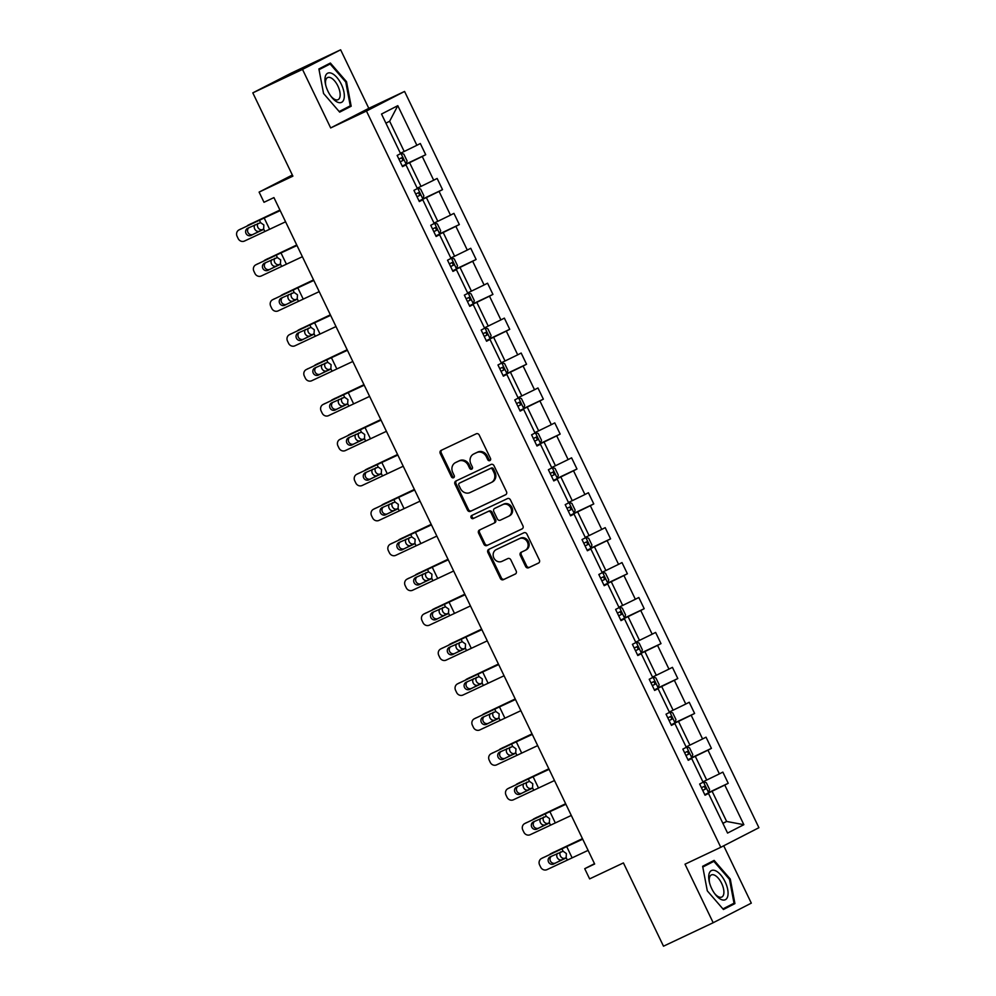 <?xml version="1.0" encoding="UTF-8"?>
<svg xmlns="http://www.w3.org/2000/svg" width="996" height="996" viewBox="0 0 996 996"><rect width="100%" height="100%" fill="white"/><g stroke="black" fill="none" stroke-linecap="round" stroke-linejoin="round"><path stroke-width="1.49" d="M489.87 460.6A1.706 1.506 -117.2 0 0 490.493 458.421L479.25 435.065A2.44 2.154 -117.2 0 0 476.25 433.795L441.128 450.379A2.44 2.154 -117.2 0 0 440.244 453.504L451.474 476.847A1.706 1.506 -117.2 0 0 454.201 475.553L452.757 472.527A7.806 6.897 -117.2 0 1 455.421 462.642A7.806 6.897 -117.2 0 1 455.608 462.555L458.534 461.173A7.806 6.897 -117.2 0 1 468.17 465.257L469.614 468.269A1.706 1.506 -117.2 0 0 472.353 466.987L470.896 463.962A7.806 6.897 -117.2 0 1 473.573 454.076A7.806 6.897 -117.2 0 1 473.76 453.989L476.686 452.607A7.806 6.897 -117.2 0 1 486.309 456.678L487.766 459.704A1.706 1.506 -117.2 0 0 489.87 460.6M252.81 92.865L290.944 73.268L340.632 49.8L302.498 69.396L252.81 92.865L292.886 176.143L259.109 192.104L264.002 202.288L273.937 197.594L594.662 864.005L584.727 868.699L589.632 878.883L623.421 862.922L663.498 946.2L713.186 922.732L751.308 903.135L723.718 845.791M525.614 566.475A2.44 2.154 -117.2 0 0 528.627 567.757L538.475 563.101A2.44 2.154 -117.2 0 0 539.371 559.989L526.896 534.055A2.44 2.154 -117.2 0 0 523.884 532.785L488.775 549.369A2.44 2.154 -117.2 0 0 487.878 552.481L500.353 578.415A2.44 2.154 -117.2 0 0 503.366 579.684L515.268 574.07A2.44 2.154 -117.2 0 0 516.165 570.945L510.824 559.852A2.44 2.154 -117.2 0 0 507.811 558.582L501.909 561.37A6.524 5.777 -117.2 0 1 493.904 558.034A6.524 5.777 -117.2 0 1 496.095 549.68A6.524 5.777 -117.2 0 1 496.257 549.605L519.364 538.687A6.524 5.777 -117.2 0 1 527.37 542.011A6.524 5.777 -117.2 0 1 525.178 550.365A6.524 5.777 -117.2 0 1 525.029 550.452L521.169 552.27A2.44 2.154 -117.2 0 0 520.286 555.382L525.614 566.475L526.647 565.952A2.44 2.154 -117.2 0 0 529.66 567.222L538.811 562.902M302.498 69.396L330.672 127.936L366.453 111.042L720.78 847.297L685.011 864.192L713.186 922.732M505.595 494.763A2.44 2.154 -117.2 0 0 506.491 491.651L494.004 465.717A2.44 2.154 -117.2 0 0 491.003 464.447L455.882 481.031A2.44 2.154 -117.2 0 0 454.985 484.156L467.473 510.077A2.44 2.154 -117.2 0 0 470.473 511.359L505.707 494.713M510.45 499.892L522.925 525.813A2.44 2.154 -117.2 0 1 522.041 528.938L486.92 545.522A2.44 2.154 -117.2 0 1 483.919 544.252L478.578 533.146A2.44 2.154 -117.2 0 1 479.462 530.034L493.705 523.298A2.44 2.154 -117.2 0 0 494.601 520.186L491.053 512.828A2.44 2.154 -117.2 0 0 488.052 511.546L473.225 518.555A1.706 1.506 -117.2 0 1 471.706 515.492A1.706 1.506 -117.2 0 0 471.706 515.492L507.45 498.61A2.44 2.154 -117.2 0 1 510.45 499.892M704.919 794.97L708.492 793.438L705.043 795.219L699.653 784.026L703.101 782.246L691.685 758.516L688.236 760.297L682.845 749.104L686.294 747.324L674.877 723.594L671.428 725.374L666.038 714.182L669.499 712.401L658.07 688.672L654.621 690.452L649.23 679.26L652.691 677.479L641.262 653.762L637.813 655.53L632.423 644.337L635.884 642.569L624.455 618.84L621.006 620.608L615.615 609.415L619.076 607.647L607.66 583.917L604.199 585.685L598.82 574.493L602.269 572.725L590.852 548.995L587.391 550.763L582.013 539.571L585.461 537.803L574.045 514.073L570.584 515.841L565.205 504.648L568.654 502.88L557.237 479.151L553.776 480.919L548.398 469.726L551.846 467.958L540.43 444.228L536.981 446.009L531.59 434.816L535.039 433.036L523.622 409.306L520.173 411.087L514.783 399.894L518.231 398.114L506.815 374.384L503.366 376.164L497.975 364.972L501.424 363.191L490.007 339.462L486.558 341.242L481.168 330.05L484.616 328.269L473.2 304.539L469.751 306.32L464.36 295.127L467.821 293.347L456.392 269.617L452.943 271.398L447.553 260.205L451.014 258.425L439.585 234.707L436.136 236.475L430.745 225.283L434.206 223.502L422.777 199.785L419.328 201.553L413.938 190.361L417.399 188.593L405.982 164.863L402.521 166.631L397.143 155.438L400.591 153.67L381.518 114.042L397.802 105.676L416.876 145.292L420.324 143.524L425.715 154.716L422.254 156.484L433.683 180.214L437.132 178.446L442.523 189.638L439.062 191.406L450.491 215.136L453.939 213.368L459.33 224.561L455.869 226.329L467.286 250.058L470.747 248.29L476.125 259.483L472.677 261.251L484.093 284.981L487.554 283.213L492.933 294.405L489.484 296.173L500.901 319.903L504.362 318.122L509.74 329.315L506.292 331.095L517.708 354.825L521.169 353.045L526.548 364.237L523.099 366.018L534.516 389.747L537.965 387.967L543.355 399.159L539.907 400.94L551.323 424.67L554.772 422.889L560.163 434.082L556.714 435.862L568.131 459.592L571.58 457.811L576.97 469.004L573.522 470.784L584.938 494.514L588.387 492.734L593.778 503.926L590.329 505.707L601.746 529.424L605.195 527.656L610.585 538.848L607.124 540.616L618.553 564.346L622.002 562.578L627.393 573.771L623.932 575.539L635.361 599.268L638.81 597.5L644.2 608.693L640.739 610.461L652.168 634.191L655.617 632.423L661.008 643.615L657.547 645.383L668.963 669.113L672.425 667.345L677.803 678.537L674.354 680.305L685.771 704.035L689.232 702.267L694.61 713.46L691.162 715.228L702.578 738.957L706.04 737.177L711.418 748.37L707.969 750.15L719.386 773.88L722.847 772.099L728.225 783.292L724.777 785.072L743.85 824.688L727.566 833.067L708.492 793.438M366.453 111.042L404.575 91.445L758.915 827.701L720.78 847.297M686.555 746.714L689.543 747.834L692.768 754.545L691.784 757.844L687.962 759.736L695.295 756.313L706.712 780.042L702.915 781.848M706.712 780.042L719.386 773.88M695.295 756.313L707.969 750.15M688.112 760.048L691.685 758.516M669.748 711.791L672.736 712.912L675.96 719.622L674.977 722.922L671.155 724.814L678.488 721.39L689.904 745.12L686.107 746.925M689.904 745.12L702.578 738.957M678.488 721.39L691.162 715.228M671.304 725.125L674.877 723.594M652.94 676.869L655.928 677.99L659.153 684.7L658.169 687.999L654.347 689.892L661.68 686.481L673.097 710.198L669.3 712.003M673.097 710.198L685.771 704.035M661.68 686.481L674.354 680.305M654.497 690.203L658.07 688.672M636.133 641.947L639.121 643.067L642.345 649.778L641.362 653.077L637.54 654.97L644.873 651.558L656.289 675.288L652.492 677.081M656.289 675.288L668.963 669.113M644.873 651.558L657.547 645.383M637.689 655.281L641.262 653.762M619.325 607.025L622.313 608.145L625.55 614.868L624.554 618.155L620.732 620.047L628.065 616.636L639.482 640.366L635.685 642.159M639.482 640.366L652.168 634.191M628.065 616.636L640.739 610.461M620.894 620.359L624.455 618.84M602.518 572.102L605.506 573.223L608.743 579.946L607.759 583.245L603.937 585.125L611.258 581.714L622.674 605.444L618.877 607.236M622.674 605.444L635.361 599.268M611.258 581.714L623.932 575.539M604.086 585.436L607.66 583.917M585.71 537.18L588.698 538.301L591.935 545.024L590.952 548.323L587.13 550.203L594.45 546.792L605.879 570.521L602.07 572.314M605.879 570.521L618.553 564.346M594.45 546.792L607.124 540.616M587.279 550.514L590.852 548.995M568.903 502.258L571.891 503.378L575.128 510.101L574.144 513.401L570.322 515.281L577.643 511.869L589.072 535.599L585.262 537.392M589.072 535.599L601.746 529.424M577.643 511.869L590.329 505.707M570.471 515.592L574.045 514.073M552.095 467.336L555.083 468.456L558.32 475.179L557.337 478.478L553.515 480.358L560.835 476.947L572.264 500.677L568.455 502.47M572.264 500.677L584.938 494.514M560.835 476.947L573.522 470.784M553.664 480.682L557.237 479.151M535.288 432.413L538.276 433.546L541.513 440.257L540.529 443.556L536.707 445.449L544.04 442.025L555.457 465.755L551.647 467.547M555.457 465.755L568.131 459.592M544.04 442.025L556.714 435.862M536.856 445.76L540.43 444.228M518.493 397.491L521.468 398.624L524.705 405.335L523.722 408.634L519.9 410.526L527.233 407.103L538.649 430.832L534.84 432.625M538.649 430.832L551.323 424.67M527.233 407.103L539.907 400.94M520.049 410.838L523.622 409.306M501.685 362.581L504.673 363.702L507.898 370.412L506.914 373.712L503.092 375.604L510.425 372.18L521.842 395.91L518.045 397.703M521.842 395.91L534.516 389.747M510.425 372.18L523.099 366.018M503.241 375.915L506.815 374.384M484.878 327.659L487.866 328.78L491.09 335.49L490.107 338.789L486.285 340.682L493.618 337.258L505.034 360.988L501.237 362.793M505.034 360.988L517.708 354.825M493.618 337.258L506.292 331.095M486.434 340.993L490.007 339.462M468.07 292.737L471.058 293.857L474.283 300.568L473.299 303.867L469.477 305.76L476.81 302.336L488.227 326.065L484.43 327.871M488.227 326.065L500.901 319.903M476.81 302.336L489.484 296.173M469.626 306.071L473.2 304.539M451.263 257.815L454.251 258.935L457.475 265.646L456.492 268.945L452.67 270.837L460.003 267.426L471.419 291.143L467.622 292.949M471.419 291.143L484.093 284.981M460.003 267.426L472.677 261.251M452.819 271.149L456.392 269.617M434.455 222.892L437.443 224.013L440.668 230.723L439.684 234.023L435.862 235.915L443.195 232.504L454.612 256.233L450.815 258.026M454.612 256.233L467.286 250.058M443.195 232.504L455.869 226.329M436.011 236.226L439.585 234.707M417.648 187.97L420.636 189.091L423.873 195.801L422.877 199.1L419.055 200.993L426.388 197.582L437.804 221.311L434.007 223.104M437.804 221.311L450.491 215.136M426.388 197.582L439.062 191.406M419.216 201.304L422.777 199.785M400.84 153.048L403.828 154.168L407.065 160.891L406.082 164.191L402.26 166.071L409.58 162.659L421.009 186.389L417.2 188.182M421.009 186.389L433.683 180.214M409.58 162.659L422.254 156.484M402.409 166.382L405.982 164.863M397.802 105.676L389.648 121.238L404.202 151.467L400.392 153.26M404.202 151.467L416.876 145.292M330.672 127.936L368.806 108.34L340.632 49.8M368.806 108.34L404.575 91.445M292.351 175.01L259.109 192.104M594.5 863.669L584.727 868.699M722.897 823.381L726.644 821.463L712.103 791.235L704.782 794.696L708.592 792.766L709.575 789.467L706.338 782.756L703.363 781.636M722.847 823.256L726.644 821.463L743.85 824.688M389.648 121.238L385.913 123.168M712.103 791.235L724.777 785.072M406.144 163.954L425.715 154.716M422.951 198.876L442.523 189.638M439.759 233.799L459.33 224.561M456.566 268.721L476.125 259.483M473.374 303.643L492.933 294.405M490.181 338.565L509.74 329.315M506.989 373.488L526.548 364.237M523.784 408.41L543.355 399.159M540.591 443.332L560.163 434.082M557.399 478.242L576.97 469.004M574.206 513.164L593.778 503.926M591.014 548.086L610.585 538.848M607.821 583.009L627.393 573.771M624.629 617.931L644.2 608.693M641.436 652.853L661.008 643.615M658.244 687.775L677.803 678.537M675.051 722.698L694.61 713.46M691.859 757.62L711.418 748.37M708.666 792.542L728.225 783.292M351.177 106.236L346.521 81.684L330.373 63.034L318.894 68.936L323.551 93.487L339.686 112.137L351.177 106.236L342.736 109.709M714.132 860.395L702.641 866.296L707.297 890.847L723.432 909.497L734.923 903.596L730.267 879.045L714.132 860.395M490.368 460.202A1.706 1.506 -117.2 0 1 488.787 459.181L487.343 456.156A7.806 6.897 -117.2 0 0 477.707 452.072L476.686 452.607M474.42 453.641A7.806 6.897 -117.2 0 1 474.606 453.541A7.806 6.897 -117.2 0 1 474.781 453.454L477.707 452.072M456.28 462.206A7.806 6.897 -117.2 0 1 456.454 462.119A7.806 6.897 -117.2 0 1 456.641 462.02L459.567 460.638A7.806 6.897 -117.2 0 1 469.191 464.721L470.647 467.747A1.706 1.506 -117.2 0 0 472.216 468.767M441.838 450.043A2.44 2.154 -117.2 0 0 441.265 452.968L452.508 476.312A1.706 1.506 -117.2 0 0 454.076 477.333M456.579 480.707A2.44 2.154 -117.2 0 0 456.019 483.62L468.494 509.554A2.44 2.154 -117.2 0 0 471.506 510.824L505.918 494.564M492.435 469.427A1.706 1.506 -117.2 0 0 490.331 468.531L459.505 483.097A1.706 1.506 -117.2 0 0 458.882 485.276L460.413 488.463A7.806 6.897 -117.2 0 0 470.05 492.547L491.115 482.599A7.806 6.897 -117.2 0 0 491.302 482.5A7.806 6.897 -117.2 0 0 493.979 472.614L492.435 469.427L493.468 468.904A1.706 1.506 -117.2 0 0 491.364 468.008L490.331 468.531M460.463 482.599A1.706 1.506 -117.2 0 1 460.501 482.587A1.706 1.506 -117.2 0 0 460.501 482.587L491.364 468.008M492.149 482.064A7.806 6.897 -117.2 0 0 492.323 481.977A7.806 6.897 -117.2 0 0 495 472.079L493.979 472.614M493.468 468.904L495 472.079M522.365 528.739L486.92 545.522M480.172 529.698A2.44 2.154 -117.2 0 0 479.599 532.623L484.94 543.716A2.44 2.154 -117.2 0 0 487.953 544.986M493.817 523.249L494.738 522.775A2.44 2.154 -117.2 0 0 495.635 519.651L492.086 512.293A2.44 2.154 -117.2 0 0 489.086 511.023L473.225 518.555M472.502 515.119A1.706 1.506 -117.2 0 0 474.258 518.02M508.483 516.326A6.524 5.777 -117.2 0 0 508.645 516.252A6.524 5.777 -117.2 0 0 510.836 507.898A6.524 5.777 -117.2 0 0 502.831 504.574L494.688 508.421A2.44 2.154 -117.2 0 0 493.792 511.533L497.328 518.891A2.44 2.154 -117.2 0 0 500.341 520.173L508.483 516.326M508.794 516.165L509.516 515.791A6.524 5.777 -117.2 0 0 509.666 515.716A6.524 5.777 -117.2 0 0 511.857 507.362A6.524 5.777 -117.2 0 0 503.864 504.038L502.831 504.574M495.597 507.948A2.44 2.154 -117.2 0 1 495.709 507.885L503.864 504.038M521.879 551.933A2.44 2.154 -117.2 0 0 521.306 554.859L526.647 565.952M525.328 550.29L526.062 549.917A6.524 5.777 -117.2 0 0 526.212 549.842A6.524 5.777 -117.2 0 0 528.403 541.488A6.524 5.777 -117.2 0 0 520.398 538.164L519.364 538.687M496.979 549.232A6.524 5.777 -117.2 0 1 497.129 549.157A6.524 5.777 -117.2 0 1 497.278 549.082L520.398 538.164M489.472 549.033A2.44 2.154 -117.2 0 0 488.912 551.958L501.386 577.879A2.44 2.154 -117.2 0 0 504.399 579.162L515.592 573.87M339.474 111.888L342.823 110.17M319.044 69.683L330.124 63.981L345.761 82.046L346.521 81.684M723.233 909.261L726.482 907.082M702.79 867.043L713.871 861.353L729.508 879.418L730.267 879.045M726.57 907.543L734.923 903.596M279.938 210.056L248.315 225.096A4.968 4.071 -116.8 0 0 248.228 225.133A4.968 4.071 -116.8 0 0 247.245 225.893M279.976 210.131L248.315 225.096M257.976 223.378A3.972 3.262 -116.8 0 0 257.877 227.349A3.972 3.262 -116.8 0 0 262.546 229.553L263.43 229.254M259.371 231.159A3.972 3.262 63.2 0 1 254.702 228.968A3.972 3.262 63.2 0 1 254.901 224.835M263.579 229.068L262.546 229.553M400.205 161.825L403.007 160.443L401.724 157.754L398.91 159.136M285.591 221.797L244.518 241.032A4.968 4.656 -117.8 0 1 238.156 238.554L237.085 236.313A4.968 4.656 -117.8 0 1 239.127 229.839L259.408 220.216L260.566 222.631L263.865 224.971L263.641 228.993L251.117 235.43A3.972 3.723 62.2 0 1 246.024 233.45A3.972 3.723 62.2 0 1 247.668 228.271L260.566 222.631M280.137 210.48L239.127 229.839M280.2 210.604L259.408 220.216M248.925 227.673A3.972 3.723 -117.8 0 0 253.046 234.409L262.956 229.703M296.746 244.979L265.123 260.018A4.968 4.071 -116.8 0 0 265.036 260.056A4.968 4.071 -116.8 0 0 264.052 260.803M296.783 245.053L265.123 260.018M274.784 258.288A3.972 3.262 -116.8 0 0 274.684 262.272A3.972 3.262 -116.8 0 0 279.353 264.475L280.237 264.177M276.178 266.081A3.972 3.262 63.2 0 1 271.497 263.878A3.972 3.262 63.2 0 1 271.709 259.757M280.386 263.99L279.353 264.475M417.013 196.747L419.814 195.365L418.519 192.676L415.718 194.058M313.553 279.888L281.93 294.941A4.968 4.071 -116.8 0 0 281.843 294.978A4.968 4.071 -116.8 0 0 280.86 295.725M313.591 279.976L281.93 294.941M291.591 293.21A3.972 3.262 -116.8 0 0 291.492 297.194A3.972 3.262 -116.8 0 0 296.161 299.398L297.045 299.099M292.986 301.004A3.972 3.262 63.2 0 1 288.305 298.8A3.972 3.262 63.2 0 1 288.516 294.679M297.194 298.912L296.161 299.398M436.622 230.288L433.795 231.62L436.622 230.288L435.327 227.598L432.525 228.98M302.398 256.707L261.326 275.954A4.968 4.656 -117.8 0 1 254.964 273.477L253.893 271.236A4.968 4.656 -117.8 0 1 255.935 264.762L276.216 255.138L277.374 257.541L280.673 259.894L280.436 263.915L267.924 270.352A3.972 3.723 62.2 0 1 262.832 268.372A3.972 3.723 62.2 0 1 264.475 263.193L277.374 257.541M296.945 245.402L255.935 264.762M297.007 245.514L276.216 255.138M265.72 262.595A3.972 3.723 -117.8 0 0 269.854 269.331L279.764 264.625M319.206 291.629L278.133 310.877A4.968 4.656 -117.8 0 1 271.771 308.399L270.7 306.158A4.968 4.656 -117.8 0 1 272.742 299.684L293.023 290.06L294.181 292.463L297.48 294.816L297.244 298.837L284.719 305.274A3.972 3.723 62.2 0 1 279.639 303.282A3.972 3.723 62.2 0 1 281.283 298.115L294.181 292.463M313.752 280.324L272.742 299.684M313.815 280.436L293.023 290.06M282.528 297.518A3.972 3.723 -117.8 0 0 286.661 304.253L296.571 299.547M331.917 73.443A16.148 7.532 64.7 0 0 325.605 84.735A16.148 7.532 64.7 0 0 331.245 96.674A16.148 7.532 64.7 0 0 337.345 102.09A16.148 7.532 64.7 0 0 343.944 92.068A16.148 7.532 64.7 0 0 331.917 73.443M330.722 95.952A12.226 5.702 64.7 0 0 334.88 99.463A12.226 5.702 64.7 0 0 338.042 99.687A12.226 5.702 64.7 0 0 339.126 89.042A12.226 5.702 64.7 0 0 330.772 77.775A12.226 5.702 64.7 0 0 327.597 77.564A12.226 5.702 64.7 0 0 325.829 85.594M318.981 69.371L330.124 63.981M345.761 82.046L350.268 105.837L339.175 111.54M715.663 870.815A16.148 7.532 64.7 0 0 709.351 882.107A16.148 7.532 64.7 0 0 714.991 894.035A16.148 7.532 64.7 0 0 721.104 899.463A16.148 7.532 64.7 0 0 727.69 889.428A16.148 7.532 64.7 0 0 715.663 870.815M714.468 893.325A12.226 5.702 64.7 0 0 718.626 896.836A12.226 5.702 64.7 0 0 721.789 897.047A12.226 5.702 64.7 0 0 722.872 886.415A12.226 5.702 64.7 0 0 714.518 875.148A12.226 5.702 64.7 0 0 711.356 874.936A12.226 5.702 64.7 0 0 709.575 882.966M702.728 866.744L713.871 861.353M729.508 879.418L734.015 903.21L722.922 908.912M330.361 314.811L298.738 329.863A4.968 4.071 -116.8 0 0 298.651 329.9A4.968 4.071 -116.8 0 0 297.667 330.647M330.398 314.898L298.738 329.863M308.387 328.132A3.972 3.262 -116.8 0 0 308.299 332.116A3.972 3.262 -116.8 0 0 312.968 334.32L313.852 334.021M309.793 335.926A3.972 3.262 63.2 0 1 305.112 333.722A3.972 3.262 63.2 0 1 305.324 329.589M314.001 333.834L312.968 334.32M453.429 265.21L450.603 266.542L453.429 265.21L452.134 262.521L449.333 263.903M336.013 326.551L294.941 345.799A4.968 4.656 -117.8 0 1 288.579 343.321L287.508 341.08A4.968 4.656 -117.8 0 1 289.55 334.606L309.831 324.982L310.989 327.385L314.288 329.738L314.051 333.76L301.527 340.196A3.972 3.723 62.2 0 1 296.447 338.204A3.972 3.723 62.2 0 1 298.078 333.025L310.989 327.385M330.56 315.234L289.55 334.606M330.622 315.359L309.831 324.982M299.335 332.44A3.972 3.723 -117.8 0 0 303.469 339.175L313.379 334.469M347.168 349.733L315.545 364.785A4.968 4.071 -116.8 0 0 315.458 364.822A4.968 4.071 -116.8 0 0 314.475 365.569M347.206 349.82L315.545 364.785M325.194 363.054A3.972 3.262 -116.8 0 0 325.107 367.038A3.972 3.262 -116.8 0 0 329.776 369.242L330.66 368.943M326.588 370.848A3.972 3.262 63.2 0 1 321.92 368.645A3.972 3.262 63.2 0 1 322.131 364.511M330.809 368.757L329.776 369.242M470.237 300.132L467.41 301.464L470.237 300.132L468.942 297.443L466.14 298.825M352.821 361.473L311.748 380.721A4.968 4.656 -117.8 0 1 305.386 378.243L304.315 376.002A4.968 4.656 -117.8 0 1 306.357 369.528L326.638 359.905L327.796 362.307L331.095 364.661L330.859 368.682L318.334 375.119A3.972 3.723 62.2 0 1 313.254 373.127A3.972 3.723 62.2 0 1 314.885 367.947L327.796 362.307M347.367 350.156L306.357 369.528M347.43 350.281L326.638 359.905M316.143 367.362A3.972 3.723 -117.8 0 0 320.276 374.098L330.186 369.392M363.976 384.655L332.353 399.707A4.968 4.071 -116.8 0 0 332.266 399.745A4.968 4.071 -116.8 0 0 331.282 400.492M364.013 384.73L332.353 399.707M342.002 397.977A3.972 3.262 -116.8 0 0 341.902 401.961A3.972 3.262 -116.8 0 0 346.583 404.164L347.455 403.866M343.396 405.77A3.972 3.262 63.2 0 1 338.727 403.567A3.972 3.262 63.2 0 1 338.926 399.433M347.616 403.666L346.583 404.164M487.044 335.054L484.218 336.387L487.044 335.054L485.749 332.365L482.948 333.735M369.616 396.396L328.555 415.643A4.968 4.656 -117.8 0 1 322.194 413.166L321.11 410.925A4.968 4.656 -117.8 0 1 323.165 404.451L343.446 394.814L344.604 397.23L347.903 399.583L347.666 403.604L335.142 410.041A3.972 3.723 62.2 0 1 330.062 408.049A3.972 3.723 62.2 0 1 331.693 402.87L344.604 397.23M364.175 385.079L323.165 404.451M364.237 385.203L343.446 394.814M332.95 402.272A3.972 3.723 -117.8 0 0 337.071 409.02L346.982 404.314M380.783 419.577L349.16 434.63A4.968 4.071 -116.8 0 0 349.073 434.667A4.968 4.071 -116.8 0 0 348.09 435.414M380.821 419.652L349.16 434.63M358.809 432.899A3.972 3.262 -116.8 0 0 358.709 436.883A3.972 3.262 -116.8 0 0 363.391 439.074L364.262 438.788M360.203 440.693A3.972 3.262 63.2 0 1 355.535 438.489A3.972 3.262 63.2 0 1 355.734 434.356M364.424 438.589L363.391 439.074M503.852 369.977L501.025 371.309L503.852 369.977L502.557 367.287L499.755 368.657M386.423 431.318L345.351 450.565A4.968 4.656 -117.8 0 1 339.001 448.088L337.918 445.847A4.968 4.656 -117.8 0 1 339.972 439.373L360.253 429.737L361.411 432.152L364.71 434.505L364.474 438.526L351.949 444.963A3.972 3.723 62.2 0 1 346.869 442.971A3.972 3.723 62.2 0 1 348.5 437.792L361.411 432.152M380.982 420.001L339.972 439.373M381.045 420.125L360.253 429.737M349.758 437.194A3.972 3.723 -117.8 0 0 353.879 443.942L363.789 439.236M397.578 454.5L365.968 469.539A4.968 4.071 -116.8 0 0 365.881 469.589A4.968 4.071 -116.8 0 0 364.897 470.336M397.616 454.574L365.968 469.539M375.617 467.821A3.972 3.262 -116.8 0 0 375.517 471.805A3.972 3.262 -116.8 0 0 380.198 473.996L381.07 473.698M377.011 475.615A3.972 3.262 63.2 0 1 372.342 473.411A3.972 3.262 63.2 0 1 372.541 469.278M381.231 473.511L380.198 473.996M520.659 404.899L517.833 406.231L520.659 404.899L519.364 402.21L516.563 403.579M403.231 466.24L362.158 485.488A4.968 4.656 -117.8 0 1 355.809 482.998L354.725 480.769A4.968 4.656 -117.8 0 1 356.78 474.295L377.061 464.659L378.219 467.074L381.518 469.427L381.281 473.449L368.757 479.873A3.972 3.723 62.2 0 1 363.677 477.893A3.972 3.723 62.2 0 1 365.308 472.714L378.219 467.074M397.79 454.923L356.78 474.295M397.852 455.048L377.061 464.659M366.565 472.116A3.972 3.723 -117.8 0 0 370.686 478.864L380.596 474.158M414.386 489.422L382.775 504.462A4.968 4.071 -116.8 0 0 382.676 504.511A4.968 4.071 -116.8 0 0 381.705 505.258M414.423 489.497L382.775 504.462M392.424 502.743A3.972 3.262 -116.8 0 0 392.324 506.727A3.972 3.262 -116.8 0 0 396.993 508.919L397.877 508.62M393.818 510.525A3.972 3.262 63.2 0 1 389.15 508.334A3.972 3.262 63.2 0 1 389.349 504.2M398.039 508.433L396.993 508.919M537.466 439.809L534.64 441.153L537.466 439.809L536.172 437.132L533.37 438.501M420.038 501.162L378.966 520.41A4.968 4.656 -117.8 0 1 372.616 517.92L371.533 515.691A4.968 4.656 -117.8 0 1 373.587 509.217L393.856 499.581L395.026 501.996L398.325 504.35L398.089 508.371L385.564 514.795A3.972 3.723 62.2 0 1 380.484 512.816A3.972 3.723 62.2 0 1 382.115 507.636L395.026 501.996M414.597 489.845L373.587 509.217M414.66 489.97L393.856 499.581M383.373 507.039A3.972 3.723 -117.8 0 0 387.494 513.787L397.404 509.081M431.193 524.344L399.57 539.384A4.968 4.071 -116.8 0 0 399.483 539.434A4.968 4.071 -116.8 0 0 398.512 540.181M431.231 524.419L399.57 539.384M409.232 537.666A3.972 3.262 -116.8 0 0 409.132 541.65A3.972 3.262 -116.8 0 0 413.801 543.841L414.685 543.542M410.626 545.447A3.972 3.262 63.2 0 1 405.957 543.256A3.972 3.262 63.2 0 1 406.156 539.122M414.846 543.355L413.801 543.841M554.274 474.731L551.448 476.063L554.274 474.731L552.979 472.054L550.178 473.424M436.846 536.085L395.773 555.332A4.968 4.656 -117.8 0 1 389.424 552.842L388.34 550.614A4.968 4.656 -117.8 0 1 390.395 544.14L410.663 534.503L411.834 536.919L415.12 539.272L414.896 543.281L402.372 549.717A3.972 3.723 62.2 0 1 397.28 547.738A3.972 3.723 62.2 0 1 398.923 542.559L411.834 536.919M431.405 524.768L390.395 544.14M431.455 524.892L410.663 534.503M400.18 541.961A3.972 3.723 -117.8 0 0 404.301 548.696L414.212 543.99M448.001 559.266L416.378 574.306A4.968 4.071 -116.8 0 0 416.291 574.356A4.968 4.071 -116.8 0 0 415.32 575.103M448.038 559.341L416.378 574.306M426.039 572.588A3.972 3.262 -116.8 0 0 425.939 576.572A3.972 3.262 -116.8 0 0 430.608 578.763L431.492 578.464M427.433 580.369A3.972 3.262 63.2 0 1 422.765 578.178A3.972 3.262 63.2 0 1 422.964 574.045M431.654 578.278L430.608 578.763M571.082 509.653L568.255 510.985L571.082 509.653L569.787 506.964L566.973 508.346M453.653 571.007L412.581 590.255A4.968 4.656 -117.8 0 1 406.231 587.765L405.148 585.524A4.968 4.656 -117.8 0 1 407.19 579.062L427.471 569.426L428.629 571.841L431.928 574.182L431.704 578.203L419.179 584.64A3.972 3.723 62.2 0 1 414.087 582.66A3.972 3.723 62.2 0 1 415.73 577.481L428.629 571.841M448.212 559.69L407.19 579.062M448.262 559.814L427.471 569.426M416.988 576.883A3.972 3.723 -117.8 0 0 421.109 583.619L431.019 578.913M464.808 594.189L433.185 609.228A4.968 4.071 -116.8 0 0 433.098 609.278A4.968 4.071 -116.8 0 0 432.127 610.025M464.846 594.263L433.185 609.228M442.847 607.51A3.972 3.262 -116.8 0 0 442.747 611.494A3.972 3.262 -116.8 0 0 447.416 613.685L448.3 613.387M444.241 615.291A3.972 3.262 63.2 0 1 439.572 613.1A3.972 3.262 63.2 0 1 439.771 608.967M448.449 613.2L447.416 613.685M587.877 544.575L585.063 545.908L587.877 544.575L586.594 541.886L583.781 543.268M470.461 605.929L429.388 625.164A4.968 4.656 -117.8 0 1 423.026 622.687L421.955 620.446A4.968 4.656 -117.8 0 1 423.997 613.972L444.278 604.348L445.436 606.763L448.735 609.104L448.511 613.125L435.987 619.562A3.972 3.723 62.2 0 1 430.895 617.582A3.972 3.723 62.2 0 1 432.538 612.403L445.436 606.763M465.02 594.612L423.997 613.972M465.07 594.737L444.278 604.348M433.795 611.805A3.972 3.723 -117.8 0 0 437.916 618.541L447.827 613.835M481.616 629.111L449.993 644.151A4.968 4.071 -116.8 0 0 449.906 644.188A4.968 4.071 -116.8 0 0 448.922 644.947M481.653 629.186L449.993 644.151M459.654 642.432A3.972 3.262 -116.8 0 0 459.554 646.404A3.972 3.262 -116.8 0 0 464.223 648.608L465.107 648.309M461.048 650.214A3.972 3.262 63.2 0 1 456.38 648.023A3.972 3.262 63.2 0 1 456.579 643.889M465.257 648.122L464.223 648.608M604.684 579.498L601.87 580.83L604.684 579.498L603.402 576.809L600.588 578.19M487.268 640.851L446.196 660.087A4.968 4.656 -117.8 0 1 439.834 657.609L438.763 655.368A4.968 4.656 -117.8 0 1 440.805 648.894L461.086 639.27L462.244 641.685L465.543 644.026L465.319 648.047L452.794 654.484A3.972 3.723 62.2 0 1 447.702 652.505A3.972 3.723 62.2 0 1 449.345 647.325L462.244 641.685M481.815 629.534L440.805 648.894M481.877 629.659L461.086 639.27M450.603 646.728A3.972 3.723 -117.8 0 0 454.724 653.463L464.634 648.757M498.423 664.033L466.8 679.073A4.968 4.071 -116.8 0 0 466.713 679.11A4.968 4.071 -116.8 0 0 465.73 679.857M498.461 664.108L466.8 679.073M476.462 677.342A3.972 3.262 -116.8 0 0 476.362 681.326A3.972 3.262 -116.8 0 0 481.031 683.53L481.915 683.231M477.856 685.136A3.972 3.262 63.2 0 1 473.175 682.945A3.972 3.262 63.2 0 1 473.386 678.811M482.064 683.044L481.031 683.53M618.69 615.802L621.492 614.42L620.197 611.731L617.395 613.113M504.076 675.761L463.003 695.009A4.968 4.656 -117.8 0 1 456.641 692.531L455.57 690.29A4.968 4.656 -117.8 0 1 457.612 683.816L477.893 674.192L479.051 676.595L482.35 678.948L482.114 682.97L469.602 689.406A3.972 3.723 62.2 0 1 464.51 687.427A3.972 3.723 62.2 0 1 466.153 682.248L479.051 676.595M498.623 664.457L457.612 683.816M498.685 664.569L477.893 674.192M467.398 681.65A3.972 3.723 -117.8 0 0 471.531 688.385L481.442 683.679M515.231 698.943L483.608 713.995A4.968 4.071 -116.8 0 0 483.521 714.032A4.968 4.071 -116.8 0 0 482.537 714.779M515.268 699.03L483.608 713.995M493.269 712.265A3.972 3.262 -116.8 0 0 493.169 716.249A3.972 3.262 -116.8 0 0 497.838 718.452L498.722 718.153M494.663 720.058A3.972 3.262 63.2 0 1 489.982 717.855A3.972 3.262 63.2 0 1 490.194 713.734M498.872 717.967L497.838 718.452M635.498 650.712L638.299 649.342L637.004 646.653L634.203 648.035M520.883 710.683L479.811 729.931A4.968 4.656 -117.8 0 1 473.449 727.453L472.378 725.213A4.968 4.656 -117.8 0 1 474.42 718.739L494.701 709.115L495.859 711.518L499.158 713.871L498.921 717.892L486.397 724.329A3.972 3.723 62.2 0 1 481.317 722.337A3.972 3.723 62.2 0 1 482.96 717.17L495.859 711.518M515.43 699.379L474.42 718.739M515.492 699.491L494.701 709.115M484.205 716.572A3.972 3.723 -117.8 0 0 488.339 723.308L498.249 718.602M532.038 733.865L500.415 748.917A4.968 4.071 -116.8 0 0 500.328 748.955A4.968 4.071 -116.8 0 0 499.345 749.702M532.076 733.952L500.415 748.917M510.064 747.187A3.972 3.262 -116.8 0 0 509.977 751.171A3.972 3.262 -116.8 0 0 514.646 753.374L515.53 753.076M511.471 754.98A3.972 3.262 63.2 0 1 506.79 752.777A3.972 3.262 63.2 0 1 507.001 748.656M515.679 752.889L514.646 753.374M652.305 685.634L655.107 684.264L653.812 681.575L651.01 682.957M537.691 745.606L496.618 764.853A4.968 4.656 -117.8 0 1 490.256 762.376L489.185 760.135A4.968 4.656 -117.8 0 1 491.227 753.661L511.508 744.037L512.666 746.44L515.965 748.793L515.729 752.814L503.204 759.251A3.972 3.723 62.2 0 1 498.125 757.259A3.972 3.723 62.2 0 1 499.755 752.08L512.666 746.44M532.238 734.289L491.227 753.661M532.3 734.413L511.508 744.037M501.013 751.494A3.972 3.723 -117.8 0 0 505.146 758.23L515.057 753.524M548.846 768.788L517.223 783.84A4.968 4.071 -116.8 0 0 517.136 783.877A4.968 4.071 -116.8 0 0 516.152 784.624M548.883 768.875L517.223 783.84M526.872 782.109A3.972 3.262 -116.8 0 0 526.784 786.093A3.972 3.262 -116.8 0 0 531.453 788.297L532.337 787.998M528.266 789.903A3.972 3.262 63.2 0 1 523.597 787.699A3.972 3.262 63.2 0 1 523.796 783.566M532.486 787.811L531.453 788.297M669.113 720.556L671.914 719.187L670.619 716.498L667.818 717.879M554.498 780.528L513.426 799.776A4.968 4.656 -117.8 0 1 507.064 797.298L505.993 795.057A4.968 4.656 -117.8 0 1 508.035 788.583L528.316 778.959L529.474 781.362L532.773 783.715L532.536 787.736L520.012 794.173A3.972 3.723 62.2 0 1 514.932 792.181A3.972 3.723 62.2 0 1 516.563 787.002L529.474 781.362M549.045 769.211L508.035 788.583M549.107 769.335L528.316 778.959M517.82 786.417A3.972 3.723 -117.8 0 0 521.954 793.152L531.864 788.446M565.653 803.71L534.03 818.762A4.968 4.071 -116.8 0 0 533.943 818.799A4.968 4.071 -116.8 0 0 532.96 819.546M565.691 803.784L534.03 818.762M543.679 817.031A3.972 3.262 -116.8 0 0 543.579 821.015A3.972 3.262 -116.8 0 0 548.261 823.219L549.132 822.92M545.073 824.825A3.972 3.262 63.2 0 1 540.405 822.621A3.972 3.262 63.2 0 1 540.604 818.488M549.294 822.721L548.261 823.219M685.92 755.478L688.722 754.109L687.427 751.42L684.625 752.789M571.293 815.45L530.233 834.698A4.968 4.656 -117.8 0 1 523.871 832.22L522.788 829.979A4.968 4.656 -117.8 0 1 524.842 823.505L545.123 813.869L546.281 816.284L549.58 818.637L549.344 822.659L536.819 829.095A3.972 3.723 62.2 0 1 531.74 827.103A3.972 3.723 62.2 0 1 533.37 821.924L546.281 816.284M565.853 804.133L524.842 823.505M565.915 804.258L545.123 813.869M534.628 821.327A3.972 3.723 -117.8 0 0 538.749 828.074L548.659 823.368M582.461 838.632L550.838 853.684A4.968 4.071 -116.8 0 0 550.751 853.721A4.968 4.071 -116.8 0 0 549.767 854.468M582.498 838.707L550.838 853.684M560.487 851.953A3.972 3.262 -116.8 0 0 560.387 855.938A3.972 3.262 -116.8 0 0 565.068 858.129L565.94 857.842M561.881 859.747A3.972 3.262 63.2 0 1 557.212 857.544A3.972 3.262 63.2 0 1 557.411 853.41M566.101 857.643L565.068 858.129M702.728 790.401L705.529 789.031L704.234 786.342L701.433 787.712M588.101 850.372L547.028 869.62A4.968 4.656 -117.8 0 1 540.679 867.143L539.595 864.902A4.968 4.656 -117.8 0 1 541.65 858.428L561.931 848.791L563.089 851.207L566.388 853.56L566.151 857.581L553.627 864.018A3.972 3.723 62.2 0 1 548.547 862.026A3.972 3.723 62.2 0 1 550.178 856.846L563.089 851.207M582.66 839.055L541.65 858.428M582.722 839.18L561.931 848.791M551.435 856.249A3.972 3.723 -117.8 0 0 555.556 862.997L565.467 858.291M487.343 456.156L486.309 456.678M474.781 453.454L473.76 453.989M470.647 467.747L469.614 468.269M469.191 464.721L468.17 465.257M459.567 460.638L458.534 461.173M456.641 462.02L455.608 462.555M452.508 476.312L451.474 476.847M441.265 452.968L440.244 453.504M488.787 459.181L487.766 459.704M471.506 510.824L470.473 511.359M468.494 509.554L467.473 510.077M456.019 483.62L454.985 484.156M484.94 543.716L483.919 544.252M479.599 532.623L478.578 533.146M495.635 519.651L494.601 520.186M492.086 512.293L491.053 512.828M489.086 511.023L488.052 511.546M495.709 507.885L494.688 508.421M521.306 554.859L520.286 555.382M497.278 549.082L496.257 549.605M504.399 579.162L503.366 579.684M501.386 577.879L500.353 578.415M488.912 551.958L487.878 552.481M529.66 567.222L528.627 567.757M406.107 164.103L400.79 153.073M400.193 161.775L403.007 160.443M263.641 228.993L264.799 231.408M264.177 217.975L269.567 229.167M253.046 234.409L251.117 235.43M422.902 199.026L417.598 187.995M416.988 196.698L419.814 195.365M439.709 233.948L434.405 222.917M280.436 263.915L281.607 266.33M280.984 252.897L286.375 264.089M269.854 269.331L267.924 270.352M297.244 298.837L298.414 301.253M297.792 287.819L303.182 299.012M286.661 304.253L284.719 305.274M456.517 268.87L451.213 257.839M314.051 333.76L315.222 336.175M314.599 322.741L319.977 333.934M303.469 339.175L301.527 340.196M473.324 303.792L468.02 292.762M330.859 368.682L332.017 371.097M331.407 357.664L336.785 368.856M320.276 374.098L318.334 375.119M490.132 338.702L484.828 327.672M347.666 403.604L348.824 406.007M348.214 392.586L353.592 403.778M337.071 409.02L335.142 410.041M506.939 373.625L501.635 362.594M364.474 438.526L365.632 440.929M365.022 427.508L370.4 438.701M353.879 443.942L351.949 444.963M523.747 408.547L518.443 397.516M381.281 473.449L382.439 475.851M381.817 462.43L387.207 473.623M370.686 478.864L368.757 479.873M540.554 443.469L535.25 432.438M398.089 508.371L399.247 510.774M398.624 497.353L404.015 508.545M387.494 513.787L385.564 514.795M557.362 478.391L552.045 467.361M414.896 543.281L416.054 545.696M415.432 532.275L420.822 543.467M404.301 548.696L402.372 549.717M574.169 513.314L568.853 502.283M431.704 578.203L432.862 580.618M432.239 567.185L437.63 578.377M421.109 583.619L419.179 584.64M590.977 548.236L585.66 537.205M448.511 613.125L449.669 615.54M449.047 602.107L454.437 613.299M437.916 618.541L435.987 619.562M607.784 583.158L602.468 572.127M465.319 648.047L466.477 650.463M465.854 637.029L471.245 648.222M454.724 653.463L452.794 654.484M624.579 618.08L619.275 607.05M618.665 615.752L621.492 614.42M482.114 682.97L483.284 685.385M482.662 671.951L488.052 683.144M471.531 688.385L469.602 689.406M641.387 653.003L636.083 641.972M635.473 650.674L638.299 649.342M498.921 717.892L500.092 720.307M499.469 706.874L504.86 718.066M488.339 723.308L486.397 724.329M658.194 687.925L652.89 676.894M652.28 685.597L655.107 684.264M515.729 752.814L516.899 755.229M516.277 741.796L521.655 752.988M505.146 758.23L503.204 759.251M675.002 722.847L669.698 711.816M669.088 720.519L671.914 719.187M532.536 787.736L533.694 790.152M533.084 776.718L538.463 787.911M521.954 793.152L520.012 794.173M691.809 757.757L686.505 746.739M685.895 755.441L688.722 754.109M549.344 822.659L550.502 825.074M549.892 811.64L555.27 822.833M538.749 828.074L536.819 829.095M708.617 792.679L703.313 781.648M702.703 790.363L705.529 789.031M566.151 857.581L567.309 859.984M566.699 846.563L572.078 857.755M555.556 862.997L553.627 864.018M474.606 453.541L473.573 454.076M456.454 462.119L455.421 462.642M492.323 481.977L491.302 482.5M494.8 522.751L493.767 523.274M509.666 515.716L508.645 516.252M495.659 507.91L494.626 508.446M526.212 549.842L525.178 550.365M497.129 549.157L496.095 549.68M248.228 225.133L251.403 223.527M240.895 228.906L238.965 229.927M265.036 260.056L268.21 258.45M281.843 294.978L285.018 293.372M257.703 263.828L255.773 264.849M274.51 298.75L272.58 299.771M298.651 329.9L301.825 328.294M291.318 333.672L289.388 334.693M315.458 364.822L318.633 363.216M308.125 368.595L306.195 369.616M332.266 399.745L335.44 398.139M324.933 403.517L323.003 404.538M349.073 434.667L352.248 433.061M341.74 438.439L339.81 439.448M365.881 469.589L369.055 467.983M358.548 473.349L356.618 474.37M382.676 504.511L385.863 502.905M375.355 508.271L373.425 509.292M399.483 539.434L402.67 537.828M392.163 543.194L390.22 544.214M416.291 574.356L419.478 572.737M408.97 578.116L407.028 579.137M433.098 609.278L436.285 607.66M425.778 613.038L423.835 614.059M449.906 644.188L453.08 642.582M442.573 647.96L440.643 648.981M466.713 679.11L469.888 677.504M459.38 682.883L457.45 683.903M483.521 714.032L486.695 712.426M476.188 717.805L474.258 718.826M500.328 748.955L503.503 747.349M492.995 752.727L491.065 753.748M517.136 783.877L520.31 782.271M509.803 787.649L507.873 788.67M533.943 818.799L537.118 817.193M526.61 822.572L524.68 823.592M550.751 853.721L553.925 852.115M543.418 857.494L541.488 858.502"/></g></svg>
